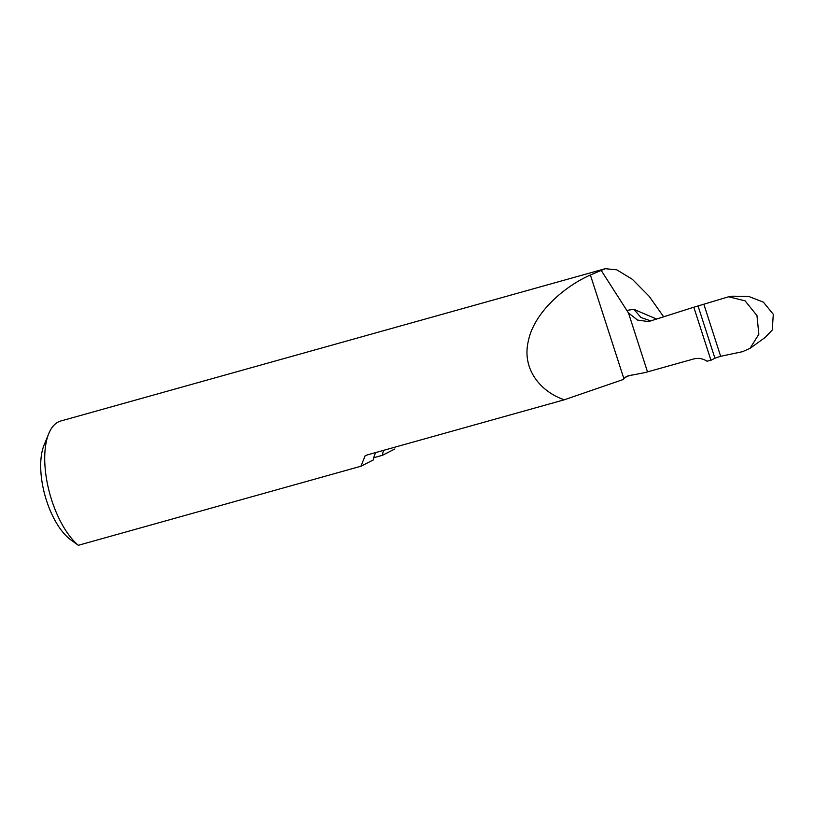 <?xml version="1.0" encoding="UTF-8"?>
<svg xmlns="http://www.w3.org/2000/svg" width="814" height="814" viewBox="0 0 814 814"><rect width="100%" height="100%" fill="white"/><g stroke="black" fill="none" stroke-linecap="round" stroke-linejoin="round"><path stroke-width="1.22" d="M714.926 358.221L720.655 356.288L742.5 351.689L750.02 348.372L758.851 334.218L756.959 315.557L745.054 300.814L728.622 296.774L693.813 307.224L710.948 360.266L714.926 358.221L698.158 306.318M750.02 348.372L765.241 337.403L772.232 330.046L773.3 314.326L763.41 302.167L748.768 296.449L732.651 296.194L728.622 296.774M663.736 316.921L649.206 296.357L632.386 279.334L616.768 269.821L605.24 268.701L590.394 275C563.807 286.681 533.658 313.075 528.205 341.585C521.733 370.197 541.748 392.307 564.346 399.776L623.453 379.436L623.809 378.439L627.909 375.905L645.126 372.558A36.152 2.88 162.1 0 1 647.506 371.886L693.803 358.933C698.331 357.763 702.726 358.526 707 361.202L710.948 360.266M601.363 270.665L628.489 313.003L637.576 320.085L648.524 321.581L693.813 307.224M564.346 399.776L367.694 454.792L365.13 455.789L360.938 466.239L78.307 545.299A67.786 30.138 -105.6 0 1 48.748 433.648A67.786 30.138 -105.6 0 1 60.745 421.011L605.24 268.701M48.748 433.648L44.037 445.156A56.492 25.122 74.4 0 0 45.075 495.787A56.492 25.122 74.4 0 0 70.462 539.601L78.307 545.299M360.938 466.239L373.351 459.92A18.081 16.127 63 0 1 375.966 452.472M383.74 450.295A18.081 16.127 -117 0 0 382.448 455.291L373.728 457.733M382.448 455.291L394.861 448.972M631.847 375.02L625.976 376.658M650.64 320.858L640.984 317.521L633.852 309.32L626.699 310.429M628.489 313.003L647.506 371.886M590.394 275L623.809 378.439M656.817 319.149L633.852 309.32M720.655 356.288L703.988 304.69"/></g></svg>
